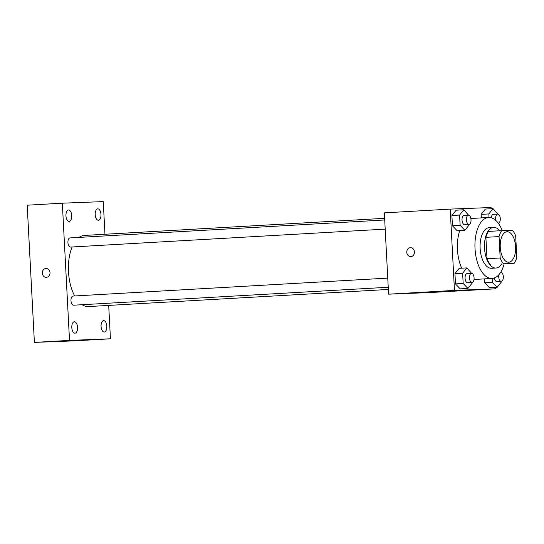 <?xml version="1.0" encoding="UTF-8"?>
<svg xmlns="http://www.w3.org/2000/svg" width="544" height="544" viewBox="0 0 544 544"><rect width="100%" height="100%" fill="white"/><g stroke="black" fill="none" stroke-linecap="round" stroke-linejoin="round"><path stroke-width="0.82" d="M508.728 262.208A15.266 7.677 -93.3 0 1 500.256 247.33A15.266 7.677 -93.3 0 1 507.056 231.724A15.266 7.677 -93.3 0 1 515.59 246.527A15.266 7.677 -93.3 0 1 508.796 262.201A15.266 7.677 -93.3 0 1 508.728 262.208M516.8 257.332L515.678 235.946A19.706 9.908 -93.3 0 0 512.448 230.241L501.677 230.656A19.706 9.908 -93.3 0 0 499.052 236.592L500.174 257.978A19.706 9.908 -93.3 0 0 503.411 263.684L514.175 263.269A19.706 9.908 -93.3 0 0 516.8 257.332M499.052 236.592L485.88 237.34L487.002 258.733L500.174 257.978M503.411 263.684L514.175 263.269M490.232 264.438A19.706 9.908 -93.3 0 1 487.002 258.733M485.88 237.34A19.706 9.908 -93.3 0 1 488.505 231.411L501.677 230.656M499.698 230.772A20.352 10.241 86.7 0 0 493.592 227.392A20.352 10.241 86.7 0 0 484.52 248.112A20.352 10.241 86.7 0 0 495.91 268.036A20.352 10.241 86.7 0 0 501.588 263.983M495.91 268.036L491.524 268.287A20.352 10.241 -93.3 0 1 491.429 268.287A20.352 10.241 -93.3 0 1 480.134 248.363A20.352 10.241 -93.3 0 1 489.206 227.644L493.592 227.392M504.166 263.84A30.532 15.354 -93.3 0 1 492.102 278.446A30.532 15.354 -93.3 0 1 491.96 278.453A30.532 15.354 -93.3 0 1 475.021 248.696A30.532 15.354 -93.3 0 1 488.628 217.484A30.532 15.354 -93.3 0 1 502.275 230.636M492.102 278.446L474.538 279.446A30.532 15.354 -93.3 0 1 474.395 279.453A30.532 15.354 -93.3 0 1 474.001 279.46M461.679 268.185A30.532 15.354 -93.3 0 1 459.748 230.588M470.88 218.498A30.532 15.354 -93.3 0 1 471.063 218.484L488.628 217.484M468.561 215.206L463.794 209.76L456.103 210.202L451.901 215.506L452.438 225.774L457.184 230.738L464.868 230.296L469.071 224.992L469.044 224.346M497.821 214.071L493.054 208.624L485.37 209.066L481.161 214.37L481.345 217.899L481.161 214.37L488.845 213.935L489.029 217.471M491.191 208.733L491.13 207.522L450.208 209.107L454.464 290.414L495.394 288.823L495.319 287.402M471.607 273.34L466.84 267.893L459.156 268.328L454.947 273.639L455.484 283.907L460.231 288.871L467.915 288.429L472.124 283.125L472.09 282.479M492.225 278.44L492.429 282.336L484.745 282.771L484.541 278.875L484.745 282.771L489.491 287.735L497.175 287.293L501.384 281.989L501.35 281.343M450.208 209.107L384.343 212.86L388.6 294.168L454.464 290.414M410.856 256.584A4.454 3.849 87.8 0 1 410.795 256.584A4.454 3.849 87.8 0 1 406.776 252.287A4.454 3.849 87.8 0 1 410.448 247.69A4.454 3.849 87.8 0 1 414.467 251.954A4.454 3.849 87.8 0 1 410.856 256.584M388.6 294.168L429.522 292.577L495.394 288.823M429.372 292.216L437.662 291.761L429.372 292.216M437.655 291.761L428.774 292.23M410.795 256.584A4.454 3.849 87.8 0 1 406.776 252.287A4.454 3.849 87.8 0 1 410.448 247.69M388.355 289.456L88.414 306.564A35.618 17.918 -93.3 0 1 88.25 306.571A35.618 17.918 -93.3 0 1 82.096 304.715M74.671 295.963A35.618 17.918 -93.3 0 1 72.134 246.976M79.043 237.408A35.618 17.918 -93.3 0 1 84.361 235.436L384.628 218.314M385.193 229.126L70.496 247.071A4.576 2.305 -93.3 0 1 70.468 247.071A4.576 2.305 -93.3 0 1 67.932 242.61A4.576 2.305 -93.3 0 1 69.972 237.925L384.71 219.98M388.239 287.259L73.542 305.204A4.576 2.305 -93.3 0 1 73.522 305.204A4.576 2.305 -93.3 0 1 70.978 300.744A4.576 2.305 -93.3 0 1 73.018 296.058L387.756 278.113M104.965 234.26L103.251 201.606L62.329 203.191L69.516 340.394L110.446 338.803L108.691 305.408M69.122 221.381A5.719 2.876 86.7 0 0 69.149 221.381A5.719 2.876 86.7 0 0 71.699 215.506A5.719 2.876 86.7 0 0 68.503 209.957A5.719 2.876 86.7 0 0 65.953 215.805A5.719 2.876 86.7 0 0 69.122 221.381M74.984 333.173A5.719 2.876 86.7 0 0 75.011 333.173A5.719 2.876 86.7 0 0 77.554 327.298A5.719 2.876 86.7 0 0 74.358 321.756A5.719 2.876 86.7 0 0 71.808 327.604A5.719 2.876 86.7 0 0 74.984 333.173M104.244 332.037A5.719 2.876 86.7 0 0 104.271 332.037A5.719 2.876 86.7 0 0 106.814 326.162A5.719 2.876 86.7 0 0 103.618 320.62A5.719 2.876 86.7 0 0 101.075 326.468A5.719 2.876 86.7 0 0 104.244 332.037M98.389 220.245A5.719 2.876 86.7 0 0 98.41 220.245A5.719 2.876 86.7 0 0 100.96 214.37A5.719 2.876 86.7 0 0 97.764 208.821A5.719 2.876 86.7 0 0 95.214 214.669A5.719 2.876 86.7 0 0 98.389 220.245M69.516 340.394L34.388 342.394L27.2 205.197L62.329 203.191M34.388 342.394L75.317 340.809L110.446 338.803M74.657 340.49L65.783 340.959M46.335 277.365A4.454 3.849 87.8 0 1 42.323 273.136A4.454 3.849 87.8 0 1 45.988 268.471A4.454 3.849 87.8 0 1 50.007 272.768A4.454 3.849 87.8 0 1 46.335 277.365A4.454 3.849 87.8 0 1 42.323 273.136A4.454 3.849 87.8 0 1 45.995 268.471M492.429 282.336L497.175 287.293M500.766 272.204L500.725 272.204A4.576 2.305 -93.3 0 1 500.766 272.204A4.576 2.305 -93.3 0 1 503.329 276.644A4.576 2.305 -93.3 0 1 501.289 281.35L496.896 281.602A4.576 2.305 -93.3 0 1 496.876 281.602A4.576 2.305 -93.3 0 1 494.421 277.957M484.745 282.771L489.491 287.735M501.289 281.35A4.576 2.305 -93.3 0 1 501.269 281.35A4.576 2.305 -93.3 0 1 498.882 274.72M493.054 208.624L488.845 213.935M498.304 223.23L498.304 223.21A4.576 2.305 -93.3 0 0 500.276 218.464A4.576 2.305 -93.3 0 0 497.719 214.071A4.576 2.305 -93.3 0 0 495.978 220.592M491.307 217.79A4.576 2.305 -93.3 0 1 493.326 214.322L497.719 214.071M485.37 209.066L481.161 214.37M466.84 267.893L462.631 273.204L463.168 283.472L467.915 288.429M472.029 282.486A4.576 2.305 -93.3 0 1 472.008 282.486L467.636 282.73A4.576 2.305 -93.3 0 1 467.616 282.737A4.576 2.305 -93.3 0 1 465.072 278.27A4.576 2.305 -93.3 0 1 467.112 273.591L471.505 273.34A4.576 2.305 -93.3 0 1 474.069 277.78A4.576 2.305 -93.3 0 1 472.029 282.486A4.576 2.305 -93.3 0 1 469.465 278.018A4.576 2.305 -93.3 0 1 471.505 273.34M459.156 268.328L454.947 273.639L462.631 273.204M454.947 273.639L455.484 283.907L463.168 283.472M455.484 283.907L460.231 288.871M463.794 209.76L459.585 215.07L460.122 225.338L464.868 230.296M468.982 224.352L464.59 224.604A4.576 2.305 -93.3 0 1 464.569 224.604A4.576 2.305 -93.3 0 1 462.026 220.136A4.576 2.305 -93.3 0 1 464.066 215.458L468.459 215.206A4.576 2.305 -93.3 0 1 471.022 219.647A4.576 2.305 -93.3 0 1 468.982 224.352A4.576 2.305 -93.3 0 1 468.962 224.352A4.576 2.305 -93.3 0 1 466.419 219.892A4.576 2.305 -93.3 0 1 468.459 215.206M456.103 210.202L451.901 215.506L459.585 215.07M451.901 215.506L452.438 225.774L460.122 225.338M452.438 225.774L457.184 230.738"/></g></svg>
